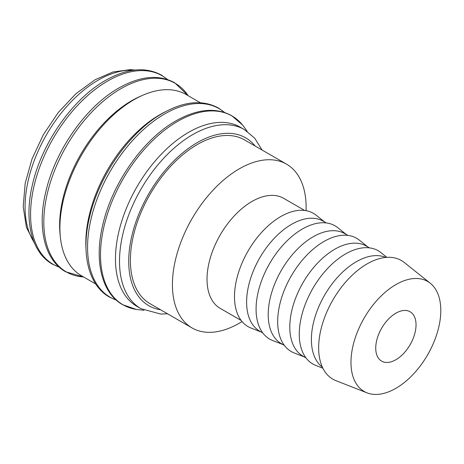 <?xml version="1.0" encoding="UTF-8"?>
<svg xmlns="http://www.w3.org/2000/svg" width="464" height="464" viewBox="0 0 464 464"><rect width="100%" height="100%" fill="white"/><g stroke="black" fill="none" stroke-linecap="round" stroke-linejoin="round"><path stroke-width="0.7" d="M262.067 150.029L254.637 138.115L244.337 129.543L240.311 127.217A103.414 59.705 120 0 0 160.619 154.924A103.414 59.705 120 0 0 115.472 258.999A103.414 59.705 120 0 0 136.892 306.339L140.923 308.664L160.724 314.064L167.527 313.774M247.19 131.358L244.151 127.101A109.011 62.936 120 0 0 242.544 125.002A109.011 62.936 120 0 0 177.59 121.411A109.011 62.936 120 0 0 100.508 254.922A109.011 62.936 120 0 0 136.091 309.389A109.011 62.936 120 0 0 138.713 309.726L143.921 310.23M200.361 102.741L186.221 94.581A104.638 60.413 120 0 0 105.583 122.612A104.638 60.413 120 0 0 59.908 227.917A104.638 60.413 120 0 0 81.583 275.819L95.723 283.98M165.068 111.899A104.638 60.413 120 0 0 85.823 242.875A104.638 60.413 120 0 0 86.008 248.837M141.352 95.891A101.79 58.766 120 0 0 59.624 225.423A101.79 58.766 120 0 0 60.285 236.304M430.285 283.249L404.202 262.438A68.515 39.556 120 0 0 350.523 276.84A68.515 39.556 120 0 0 318.652 347.803A68.515 39.556 120 0 0 335.948 380.66L367.007 392.846A63.516 36.673 120 0 0 414.862 372.505A63.516 36.673 120 0 0 440.8 310.526A63.516 36.673 120 0 0 430.285 283.249A63.516 36.673 120 0 0 380.521 296.6A63.516 36.673 120 0 0 350.975 362.384A63.516 36.673 120 0 0 367.007 392.846M385.735 257.433A63.516 36.673 120 0 0 337.659 277.182A63.516 36.673 120 0 0 311.39 339.532A63.516 36.673 120 0 0 322.381 367.175M386.877 257.346L380.915 252.59A65.389 37.752 120 0 0 329.684 266.336A65.389 37.752 120 0 0 299.268 334.063A65.389 37.752 120 0 0 315.775 365.423L322.874 368.207M369.489 247.875L366.467 246.129A63.516 36.673 120 0 0 317.521 263.146A63.516 36.673 120 0 0 289.797 327.062A63.516 36.673 120 0 0 302.951 356.137L305.973 357.883M367.848 246.923L359.322 240.126A65.389 37.752 120 0 0 308.09 253.866A65.389 37.752 120 0 0 277.675 321.598A65.389 37.752 120 0 0 294.182 352.953L304.332 356.938M347.896 235.405L344.874 233.659A63.516 36.673 120 0 0 295.928 250.676A63.516 36.673 120 0 0 268.204 314.598A63.516 36.673 120 0 0 281.358 343.673L284.386 345.419M346.254 234.459L337.728 227.656A65.389 37.752 120 0 0 286.497 241.402A65.389 37.752 120 0 0 256.082 309.128A65.389 37.752 120 0 0 272.588 340.489L282.738 344.474M326.308 222.94L323.28 221.195A63.516 36.673 120 0 0 274.34 238.212A63.516 36.673 120 0 0 246.61 302.134A63.516 36.673 120 0 0 259.765 331.209L262.792 332.955M324.661 221.995L316.141 215.192A65.389 37.752 120 0 0 264.909 228.932A65.389 37.752 120 0 0 234.488 296.664A65.389 37.752 120 0 0 250.995 328.025L261.151 332.004M304.715 210.476L283.695 198.343A63.516 36.673 120 0 0 234.749 215.354A63.516 36.673 120 0 0 207.025 279.276A63.516 36.673 120 0 0 220.18 308.351L241.199 320.485M306.066 210.679A94.54 54.584 120 0 0 306.124 207.437A94.54 54.584 120 0 0 286.543 164.157A94.54 54.584 120 0 0 213.689 189.486A94.54 54.584 120 0 0 172.422 284.629A94.54 54.584 120 0 0 192.003 327.909A94.54 54.584 120 0 0 242.051 321.558M192.003 327.909L149.971 303.642A94.54 54.584 -60 0 1 130.39 260.362A94.54 54.584 -60 0 1 171.657 165.219A94.54 54.584 -60 0 1 244.511 139.89L286.543 164.157M416.04 324.817A28.501 16.455 -60 0 1 403.599 353.504A28.501 16.455 -60 0 1 381.64 361.137A28.501 16.455 -60 0 1 375.736 348.087A28.501 16.455 -60 0 1 388.177 319.406A28.501 16.455 -60 0 1 410.135 311.773A28.501 16.455 -60 0 1 416.04 324.817M244.337 129.543A103.414 59.705 120 0 0 192.63 134.664A103.414 59.705 120 0 0 119.503 261.325A103.414 59.705 120 0 0 140.923 308.664M255.136 146.027A96.901 55.947 120 0 0 197.241 142.645A96.901 55.947 120 0 0 128.719 261.325A96.901 55.947 120 0 0 160.602 309.778M224.396 112.398A108.889 62.866 120 0 0 164.569 113.999A108.889 62.866 120 0 0 87.574 247.358A108.889 62.866 120 0 0 116.104 299.97M188.193 95.717A108.889 62.866 120 0 0 120.808 88.734A108.889 62.866 120 0 0 43.813 222.094A108.889 62.866 120 0 0 83.555 276.956M167.394 79.489A108.889 62.866 120 0 0 107.567 81.09A108.889 62.866 120 0 0 30.572 214.449A108.889 62.866 120 0 0 59.102 267.061M133.4 70.25A103.414 59.705 120 0 0 98.2 80.15A103.414 59.705 120 0 0 25.073 206.805A103.414 59.705 120 0 0 34.104 242.237M242.544 125.002L231.64 115.635C215.795 107.12 197.2 108.883 175.862 120.918C143.231 139.223 112.346 183.118 102.875 224.46C93.977 260.588 101.506 292.877 122.525 304.628L136.091 309.389M224.634 112.479L218.399 107.984C202.548 99.476 183.959 101.233 162.62 113.268C129.984 131.579 99.105 175.467 89.633 216.816C80.736 252.944 88.264 285.227 109.284 296.983L116.29 300.138M188.198 95.723L174.638 82.72C158.787 74.211 140.198 75.968 118.859 88.003C86.223 106.314 55.344 150.203 45.872 191.551C36.975 227.679 44.503 259.962 65.523 271.718L83.566 276.962M167.632 79.57L161.397 75.075C145.545 66.561 126.95 68.324 105.618 80.359C72.981 98.67 42.102 142.558 32.631 183.906C23.728 220.035 31.256 252.317 52.281 264.068L59.288 267.223M135.163 70.041L130.216 69.635L112.845 72.024L94.946 79.825L75.858 93.78L58.284 112.485L43.355 134.682L32.057 158.85L25.172 183.384L23.2 206.671L26.39 227.273L34.8 243.873"/></g></svg>
